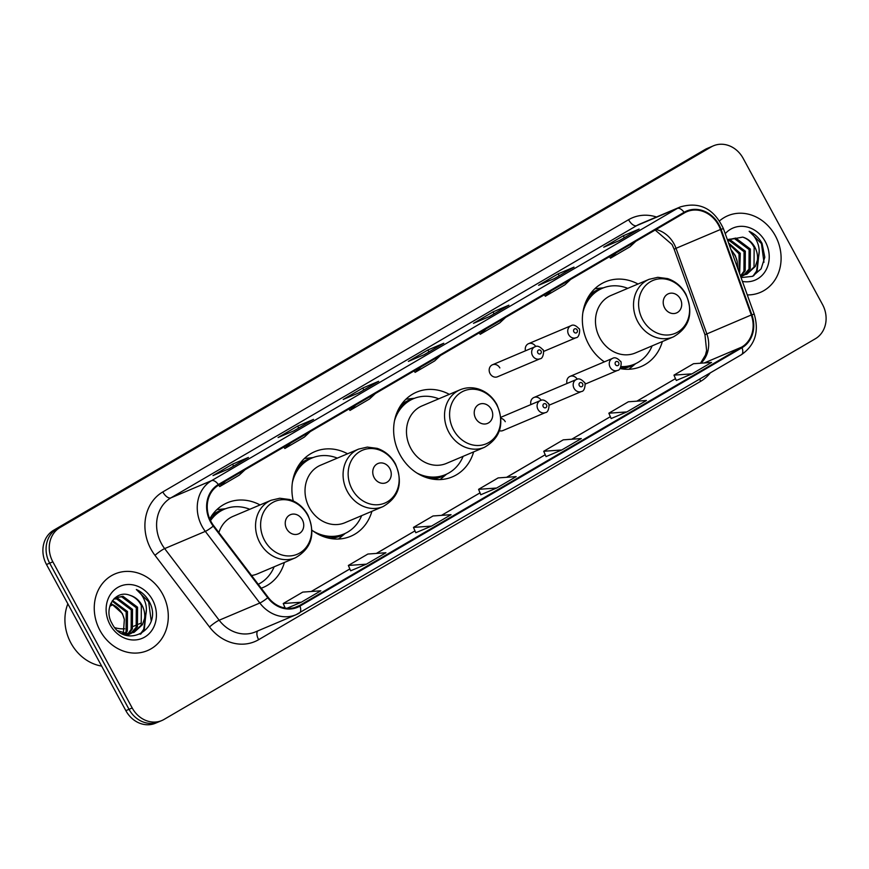 <?xml version="1.0" encoding="UTF-8"?>
<svg xmlns="http://www.w3.org/2000/svg" width="869" height="869" viewBox="0 0 869 869"><rect width="100%" height="100%" fill="white"/><g stroke="black" fill="none" stroke-linecap="round" stroke-linejoin="round"><path stroke-width="1.3" d="M638.02 284.022A45.981 39.898 67.1 0 0 605.302 281.849A45.981 39.898 67.1 0 0 588.715 344.363A45.981 39.898 67.1 0 0 604.335 361.873M619.966 368.554A45.981 39.898 67.1 0 0 641.148 366.533A45.981 39.898 67.1 0 0 662.363 341.539M449.338 394.352A45.981 39.898 67.1 0 0 416.577 392.158A45.981 39.898 67.1 0 0 399.99 454.672A45.981 39.898 67.1 0 0 452.423 476.842A45.981 39.898 67.1 0 0 473.627 451.891M312.025 530.286A45.981 39.898 67.1 0 0 350.696 536.292A45.981 39.898 67.1 0 0 371.91 511.298M261.232 588.204A45.981 39.898 67.1 0 0 263.177 587.455A45.981 39.898 67.1 0 0 284.391 562.46M499.447 430.72A6.507 5.649 67.1 0 0 502.934 430.557L545.417 412.579A6.507 5.649 -112.9 0 1 537.998 409.44A6.507 5.649 -112.9 0 1 540.344 400.587C542.582 399.186 545.243 400.174 548.317 403.564C549.61 402.76 549.251 412.579 545.417 412.579M490.073 373.637A6.507 5.649 67.1 0 0 497.492 376.777L539.975 358.799A6.507 5.649 -112.9 0 1 532.556 355.66A6.507 5.649 -112.9 0 1 534.902 346.807L492.419 364.795A6.507 5.649 67.1 0 0 490.073 373.637M347.567 453.781A45.981 39.898 67.1 0 0 314.86 451.619A45.981 39.898 67.1 0 0 293.244 500.935M260.048 504.943A45.981 39.898 67.1 0 0 227.33 502.771A45.981 39.898 67.1 0 0 209.733 518.912M505.28 421.704A6.507 5.649 67.1 0 0 500.935 418.304M541.181 400.305A6.507 5.649 67.1 0 0 533.935 397.481A6.507 5.649 67.1 0 0 530.905 404.585M577.255 379.221A6.507 5.649 67.1 0 0 570.021 376.396A6.507 5.649 67.1 0 0 566.99 383.501M535.738 346.525A6.507 5.649 67.1 0 0 528.504 343.7A6.507 5.649 67.1 0 0 525.473 350.804M499.849 367.924A6.507 5.649 67.1 0 0 492.419 364.795M713.471 145.796L707.116 148.48A26.027 22.583 67.1 0 0 704.868 149.62L53.628 530.253A26.027 22.583 67.1 0 0 46.491 564.502L125.853 710.657A26.027 22.583 67.1 0 0 155.529 723.204L158.701 721.857A26.027 22.583 67.1 0 1 129.025 709.31A26.027 22.583 67.1 0 0 158.701 721.857L161.884 720.52A26.027 22.583 67.1 0 0 164.132 719.38L815.372 338.747A26.027 22.583 67.1 0 0 822.509 304.498L743.147 158.343A26.027 22.583 67.1 0 0 713.471 145.796A26.027 22.583 67.1 0 0 711.211 146.926L59.983 527.559A26.027 22.583 67.1 0 0 52.846 561.819L132.197 707.963A26.027 22.583 67.1 0 0 161.884 720.52M52.846 561.819L49.674 563.166L129.025 709.31L49.674 563.166A26.027 22.583 67.1 0 1 56.811 528.906A26.027 22.583 67.1 0 0 49.674 563.166L46.491 564.502M711.211 146.926L56.811 528.906L708.039 148.273A26.027 22.583 67.1 0 1 710.299 147.143A26.027 22.583 67.1 0 0 708.039 148.273L704.868 149.62M100.011 630.514A41.636 36.129 67.1 0 0 147.502 650.588A41.636 36.129 67.1 0 0 162.536 593.972A41.636 36.129 67.1 0 0 115.045 573.898A41.636 36.129 67.1 0 0 100.011 630.514A41.636 36.129 67.1 0 0 147.502 650.588A41.636 36.129 67.1 0 0 162.536 593.972A41.636 36.129 67.1 0 0 115.045 573.898A41.636 36.129 67.1 0 0 100.011 630.514M747.286 294.917A41.636 36.129 67.1 0 0 760.31 292.408A41.636 36.129 67.1 0 0 775.344 235.792A41.636 36.129 67.1 0 0 727.853 215.718A41.636 36.129 67.1 0 0 719.565 220.867A41.636 36.129 67.1 0 1 727.853 215.718L727.853 215.718A41.636 36.129 67.1 0 1 775.344 235.792A41.636 36.129 67.1 0 1 760.31 292.408A41.636 36.129 67.1 0 1 747.286 294.917M211.069 521.672A27.765 24.093 -112.9 0 1 218.684 485.13L684.446 212.905A27.765 24.093 -112.9 0 1 686.847 211.699A27.765 24.093 -112.9 0 1 720.488 229.492L751.283 314.98A27.765 24.093 -112.9 0 1 741.691 347.1L299.631 605.476A27.765 24.093 -112.9 0 1 297.231 606.681A27.765 24.093 -112.9 0 1 268.184 597.351L213.676 525.723A27.765 24.093 -112.9 0 1 211.069 521.672M210.548 521.976A28.449 24.69 67.1 0 0 213.22 526.125L267.728 597.753A28.449 24.69 67.1 0 0 299.968 606.084L742.028 347.709A28.449 24.69 67.1 0 0 751.859 314.784L721.053 229.297A28.449 24.69 67.1 0 0 684.109 212.297L218.347 484.522A28.449 24.69 67.1 0 0 210.548 521.976M638.758 229.286A6.941 3.433 59.7 0 1 638.943 229.155A6.941 3.433 59.7 0 1 639.139 229.058L623.258 235.781L603.716 247.198L619.597 240.485L639.139 229.058M624.311 237.715L623.258 235.781M573.638 267.348A6.941 3.433 59.7 0 1 573.822 267.217A6.941 3.433 59.7 0 1 574.018 267.12L558.137 273.844L538.595 285.271L554.476 278.547L574.018 267.12M559.18 275.777L558.137 273.844M508.517 305.41A6.941 3.433 59.7 0 1 508.702 305.291A6.941 3.433 59.7 0 1 508.897 305.193L493.016 311.906L473.475 323.333L489.356 316.609L508.897 305.193M494.059 313.839L493.016 311.906M248.023 457.659A6.941 3.433 59.7 0 1 248.208 457.539A6.941 3.433 59.7 0 1 248.404 457.442L232.523 464.165L212.981 475.582L228.862 468.858L248.404 457.442M233.565 466.099L232.523 464.165M313.144 419.597A6.941 3.433 59.7 0 1 313.329 419.477A6.941 3.433 59.7 0 1 313.524 419.379L297.643 426.103L278.102 437.52L293.983 430.796L313.524 419.379M298.697 428.037L297.643 426.103M378.265 381.534A6.941 3.433 59.7 0 1 378.449 381.415A6.941 3.433 59.7 0 1 378.645 381.317L362.764 388.041L343.233 399.458L359.114 392.734L378.645 381.317M363.818 389.964L362.764 388.041M443.396 343.472A6.941 3.433 59.7 0 1 443.57 343.353A6.941 3.433 59.7 0 1 443.766 343.255L427.885 349.979L408.354 361.395L424.235 354.671L443.766 343.255M428.938 351.902L427.885 349.979M611.157 418.543L626.886 411.906L646.427 400.49L628.374 401.782L608.843 413.209L611.168 418.565M676.278 380.481L692.006 373.844L711.548 362.427L693.505 363.72L673.964 375.136L676.288 380.492M415.784 532.73L431.524 526.093L451.054 514.676L433.012 515.98L413.47 527.396L415.795 532.751M350.663 570.792L366.392 564.166L385.934 552.738L367.88 554.042L348.35 565.458L350.674 570.814M286.987 608.267L301.271 602.228L320.813 590.801L302.76 592.104L283.229 603.52L285.184 608.05M546.036 456.605L561.765 449.968L581.307 438.552L563.253 439.844L543.722 451.272L546.047 456.627M496.644 488.03L516.175 476.614L498.133 477.917L478.591 489.334L480.763 494.754L496.644 488.03L478.591 489.334M420.933 366.924L415.089 372.366L414.122 370.9M440.474 355.497L434.63 360.95L415.089 372.366M355.812 404.987L349.968 410.429L349.001 408.962M375.354 393.559L369.499 399.012L349.968 410.429M290.691 443.049L284.847 448.502L283.87 447.035M310.222 431.632L304.378 437.074L284.847 448.502M225.571 481.111L219.716 486.564L218.749 485.098M245.101 469.694L239.257 475.147L219.716 486.564M486.053 328.851L480.209 334.304L479.243 332.838M505.595 317.435L499.751 322.888L480.209 334.304M551.185 290.789L545.341 296.242L544.363 294.776M570.716 279.373L564.872 284.826L545.341 296.242M616.306 252.727L610.462 258.18L609.495 256.713M635.836 241.31L629.992 246.763L610.462 258.18M431.524 526.093L413.47 527.396M366.392 564.166L348.35 565.458M301.271 602.228L283.229 603.52M561.765 449.968L543.722 451.272M626.886 411.906L608.843 413.209M692.006 373.844L673.964 375.136M67.847 603.825A43.374 37.639 67.1 0 0 70.921 643.038A43.374 37.639 67.1 0 0 101.651 666.089M112.546 600.501L127.461 611.483L127.352 631.046L125.755 633.512M125.266 634.109L124.658 634.794M112.123 601.12L126.201 612.015L126.092 631.578L124.962 633.403M114.252 598.535L117.891 598.393L132.501 609.354L132.392 628.906L128.753 633.588M128.21 634.066L126.505 635.304M113.839 598.958L116.631 598.926L131.241 609.886L131.132 629.449L128.025 633.62M127.493 634.12L126.081 635.272M114.73 598.089L122.931 596.264L137.552 607.214L137.432 626.777L131.545 633.175M130.958 633.534L126.331 635.348M115.729 597.546L121.671 596.797L136.292 607.746L136.172 627.309L130.871 633.316M130.285 633.707L128.482 634.707M129.112 634.457L126.657 635.435M129.883 595.287C115.24 589.334 103.194 608.452 111.84 623.149C125.169 650.446 162.905 629.384 149.903 602.858L149.229 601.554C146.111 595.938 141.81 591.919 136.335 589.497C140.778 592.897 143.852 597.557 145.558 603.466C146.937 608.55 146.611 613.525 144.591 618.391A19.607 17.022 67.1 0 0 142.027 605.324A19.607 17.022 67.1 0 0 129.883 595.287C134.912 597.014 138.725 600.457 141.332 605.617L141.223 625.18L133.522 632.578M144.591 618.391L142.483 624.637L134.152 632.317L126.917 633.599L117.847 630.731M134.152 632.317L125.657 634.131L122.008 633.588M110.917 603.271L122.42 613.623L124.354 619.521L123.376 633.077M124.354 619.521A19.607 17.022 67.1 0 0 122.171 613.72A19.607 17.022 67.1 0 0 110.645 603.868M110.037 624.659A28.286 24.549 67.1 0 0 144.743 637.064A28.286 24.549 67.1 0 0 152.51 599.838A28.286 24.549 67.1 0 0 117.793 587.422A28.286 24.549 67.1 0 0 110.037 624.659M136.335 589.497L148.642 601.793L151.163 620.499M146.264 611.982L143.711 629.33L140.17 634.283M146.394 609.408L144.341 629.069L140.887 633.925M110.167 605.128L111.982 604.357M112.883 604.748L109.82 606.214M302.303 519.705A10.406 9.038 67.1 0 0 289.529 515.143A10.406 9.038 67.1 0 0 286.672 528.841A10.406 9.038 67.1 0 0 299.447 533.414A10.406 9.038 67.1 0 0 302.303 519.705M251.565 575.506A31.23 27.102 67.1 0 0 257.42 573.877L295.482 557.768A31.23 27.102 67.1 0 1 259.864 542.712A31.23 27.102 67.1 0 1 271.139 500.251L233.077 516.349A31.23 27.102 67.1 0 0 218.89 532.567M249.794 509.277A41.201 35.759 67.1 0 0 224.43 509.18A41.201 35.759 67.1 0 0 210.526 520.629M224.43 509.18L222.844 509.853A41.201 35.759 67.1 0 0 210.092 519.727M258.256 584.294A41.201 35.759 67.1 0 0 274.148 566.794M114.817 627.646A31.23 27.102 67.1 0 0 124.669 628.765M216.837 509.668A45.112 39.148 -112.9 0 1 217.152 509.625L225.56 508.734M389.823 468.554A10.406 9.038 67.1 0 0 377.048 463.981A10.406 9.038 67.1 0 0 374.191 477.689A10.406 9.038 67.1 0 0 386.966 482.252A10.406 9.038 67.1 0 0 389.823 468.554M358.658 449.088L320.607 465.197A31.23 27.102 67.1 0 0 309.331 507.659A31.23 27.102 67.1 0 0 344.95 522.714L383.012 506.605C399.24 497.111 403.368 482.838 395.395 463.807C391.104 456.16 385.032 451.011 377.168 448.361L367.326 447.09L358.658 449.088A31.23 27.102 67.1 0 0 347.394 491.55A31.23 27.102 67.1 0 0 383.012 506.605M337.324 458.115A41.201 35.759 67.1 0 0 311.949 458.028A41.201 35.759 67.1 0 0 292.353 482.751M311.949 458.028L310.363 458.702A41.201 35.759 67.1 0 0 295.156 472.171M322.225 536.13A41.201 35.759 67.1 0 0 342.484 534.587L344.07 533.914A41.201 35.759 67.1 0 0 361.667 515.643M312.677 530.774A41.201 35.759 67.1 0 0 344.07 533.914M345.189 533.425L338.693 538.834A45.112 39.148 -112.9 0 1 338.454 539.03M304.367 458.506A45.112 39.148 -112.9 0 1 304.682 458.474L313.09 457.572M491.289 409.245A10.406 9.038 67.1 0 0 478.515 404.682A10.406 9.038 67.1 0 0 475.658 418.38A10.406 9.038 67.1 0 0 488.432 422.953A10.406 9.038 67.1 0 0 491.289 409.245M460.125 389.779L422.062 405.888A31.23 27.102 67.1 0 0 410.798 448.361A31.23 27.102 67.1 0 0 446.416 463.416L484.467 447.307C500.696 437.802 504.824 423.54 496.851 404.509C492.571 396.861 486.499 391.713 478.634 389.062C472.258 387.096 466.088 387.335 460.125 389.779A31.23 27.102 67.1 0 0 448.849 432.251A31.23 27.102 67.1 0 0 484.467 447.307M438.78 398.817A41.201 35.759 67.1 0 0 413.416 398.719A41.201 35.759 67.1 0 0 394.493 420.802M413.416 398.719L411.83 399.392A41.201 35.759 67.1 0 0 397.231 411.873M425.169 477.146A41.201 35.759 67.1 0 0 443.95 475.289L445.536 474.615A41.201 35.759 67.1 0 0 463.134 456.334M416.935 473.051A41.201 35.759 67.1 0 0 445.536 474.615M446.655 474.116L440.148 479.525A45.112 39.148 -112.9 0 1 440.094 479.579M405.942 399.186A45.112 39.148 -112.9 0 1 406.138 399.164L414.546 398.274M680.275 298.784A10.406 9.038 67.1 0 0 667.501 294.222A10.406 9.038 67.1 0 0 664.644 307.919A10.406 9.038 67.1 0 0 677.418 312.492A10.406 9.038 67.1 0 0 680.275 298.784M649.11 279.318L611.059 295.427A31.23 27.102 67.1 0 0 599.784 337.889A31.23 27.102 67.1 0 0 635.402 352.955L673.453 336.846C689.682 327.341 693.81 313.079 685.837 294.048C681.557 286.401 675.485 281.252 667.62 278.601L657.768 277.32L649.11 279.318A31.23 27.102 67.1 0 0 637.835 321.791A31.23 27.102 67.1 0 0 673.453 336.846M627.776 288.356A41.201 35.759 67.1 0 0 602.402 288.258A41.201 35.759 67.1 0 0 582.806 312.981M602.402 288.258L600.816 288.932A41.201 35.759 67.1 0 0 585.608 302.412M620.727 367.305A41.201 35.759 67.1 0 0 632.936 364.828L634.522 364.154A41.201 35.759 67.1 0 0 652.119 345.873M603.129 361.015A41.201 35.759 67.1 0 0 604.476 361.808M620.987 366.609A41.201 35.759 67.1 0 0 634.522 364.154M635.641 363.655L629.145 369.064A45.112 39.148 -112.9 0 1 628.895 369.271M594.82 288.736A45.112 39.148 -112.9 0 1 595.124 288.704L603.531 287.813M728.537 242.885L740.269 253.303L739.66 273.746M728.939 244.004L739.008 253.835L739.269 272.67M727.603 240.278L730.699 240.213L745.309 251.174L745.2 270.726L741.561 275.408M727.755 240.702L729.439 240.746L744.049 251.706L743.94 271.269L740.833 275.44M727.538 239.909L735.739 238.084L750.36 249.034L750.24 268.597L744.353 274.995M743.766 275.354L740.736 276.722M728.537 239.366L734.479 238.617L749.1 249.566L748.98 269.129L743.679 275.136M743.093 275.527L741.29 276.527M741.051 277.613L752.445 276.353L761.125 268.847L764.807 257.235L762.037 243.374C758.919 237.758 754.618 233.739 749.143 231.317C753.586 234.717 756.66 239.377 758.365 245.286C759.745 250.37 759.419 255.345 757.399 260.211A19.607 17.022 67.1 0 0 754.835 247.144A19.607 17.022 67.1 0 0 742.691 237.107C747.72 238.834 751.533 242.277 754.14 247.437L754.031 267L746.33 274.398M757.399 260.211L755.291 266.457L746.971 274.137L740.269 275.44M746.971 274.137L740.442 275.929M730.894 249.425L735.228 255.443L737.162 261.341L737.759 268.467M737.162 261.341A19.607 17.022 67.1 0 0 734.978 255.54A19.607 17.022 67.1 0 0 731.318 250.587M742.43 281.426A28.286 24.549 67.1 0 0 765.708 270.574A28.286 24.549 67.1 0 0 765.317 241.658A28.286 24.549 67.1 0 0 725.224 233.685M742.691 237.107L727.483 239.953M749.143 231.317L761.45 243.613L763.97 262.319M759.071 253.802L756.519 271.15L752.978 276.103M759.202 251.228L757.149 270.889L753.695 275.745M125.853 710.657L132.197 707.963M53.628 530.253L59.983 527.559M720.488 229.492L676.017 248.317A27.765 24.093 67.1 0 0 674.04 243.896A27.765 24.093 67.1 0 0 656.062 229.492M700.925 363.188A27.765 24.093 67.1 0 0 706.823 333.794L676.017 248.317L674.17 249.24L672.041 244.504L655.15 230.024M710.288 372.888A43.374 37.639 -112.9 0 1 700.696 381.306L258.636 639.682A43.374 37.639 -112.9 0 1 209.494 626.973L154.986 555.345A43.374 37.639 -112.9 0 1 162.807 491.93L628.569 219.705A8.679 4.28 -120.3 0 0 636.673 225.636L170.911 497.861A34.695 30.111 67.1 0 0 161.395 543.538A34.695 30.111 67.1 0 0 164.654 548.6L219.162 620.227A34.695 30.111 67.1 0 0 255.464 631.893L296.123 614.687A34.695 30.111 -112.9 0 1 259.82 603.021A8.679 1.217 -37.3 0 0 267.728 597.753M628.569 219.705A43.374 37.639 -112.9 0 1 656.508 217M639.671 224.126A34.695 30.111 67.1 0 0 636.673 225.636L677.32 208.43A34.695 30.111 -112.9 0 1 680.329 206.92L639.671 224.126M209.494 626.973A8.679 1.217 142.7 0 1 219.162 620.227L259.82 603.021L205.312 531.383A34.695 30.111 -112.9 0 1 202.042 526.332A34.695 30.111 -112.9 0 1 211.569 480.655A8.679 4.28 59.7 0 1 218.347 484.522M213.22 526.125A8.679 1.217 -37.3 0 1 205.312 531.383L164.654 548.6A8.679 1.217 142.7 0 0 154.986 555.345M742.028 347.709A8.679 4.28 59.7 0 1 741.431 354.682L296.123 614.687A34.695 30.111 -112.9 0 0 299.132 613.188A8.679 4.28 -120.3 0 0 299.37 613.058A8.679 4.28 -120.3 0 0 299.968 606.084M751.859 314.784L754.216 314.133C759.332 331.643 755.063 345.156 741.431 354.682A8.679 4.28 59.7 0 1 741.192 354.802M721.053 229.297L723.41 228.656C714.003 208.625 699.643 201.38 680.329 206.92M684.109 212.297A8.679 4.28 -120.3 0 0 677.32 208.43L211.569 480.655L170.911 497.861A8.679 4.28 -120.3 0 1 162.807 491.93M257.691 630.959A8.679 4.28 -120.3 0 0 258.636 639.682M699.686 379.08A8.679 4.28 -120.3 0 0 700.696 381.306M741.691 347.1L704.259 362.949M751.283 314.98L704.965 334.728L674.17 249.24M299.631 605.476L294.689 607.572M283.555 607.713L284.739 607.018M311.308 591.485L349.859 568.956M376.429 553.423L414.991 530.883M441.55 515.36L480.112 492.821M506.67 477.298L545.232 454.759M571.802 439.236L610.353 416.696L571.726 439.236M636.923 401.174L675.485 378.634L636.847 401.174M307.659 515.23A28.688 24.897 67.1 0 0 272.453 502.64A28.688 24.897 67.1 0 0 264.578 540.409A28.688 24.897 67.1 0 0 299.783 552.988A28.688 24.897 67.1 0 0 307.659 515.23M110.363 605.986L112.655 604.65M224.539 509.136A41.593 36.096 67.1 0 0 211.678 515.751M395.178 464.068A28.688 24.897 67.1 0 0 359.972 451.489A28.688 24.897 67.1 0 0 352.108 489.247A28.688 24.897 67.1 0 0 387.313 501.837A28.688 24.897 67.1 0 0 395.178 464.068M312.058 457.985A41.593 36.096 67.1 0 0 299.197 464.589M330.481 538.498A41.593 36.096 67.1 0 0 344.178 533.87M496.644 404.769A28.688 24.897 67.1 0 0 461.439 392.18A28.688 24.897 67.1 0 0 453.564 429.949A28.688 24.897 67.1 0 0 488.769 442.527A28.688 24.897 67.1 0 0 496.644 404.769M413.525 398.675A41.593 36.096 67.1 0 0 401.033 404.987M432.653 479.123A41.593 36.096 67.1 0 0 445.645 474.572M685.63 294.309A28.688 24.897 67.1 0 0 650.425 281.719A28.688 24.897 67.1 0 0 642.56 319.488A28.688 24.897 67.1 0 0 677.755 332.067A28.688 24.897 67.1 0 0 685.63 294.309M602.51 288.215A41.593 36.096 67.1 0 0 589.649 294.83M620.933 368.738A41.593 36.096 67.1 0 0 634.631 364.111M537.802 352.912A2.172 1.879 67.1 0 0 541.05 351.011A2.172 1.879 67.1 0 0 537.802 352.912M543.527 351.478L576.06 337.704A6.507 5.649 -112.9 0 1 568.63 334.576A6.507 5.649 -112.9 0 1 570.987 325.723L528.504 343.7M573.877 331.828A2.172 1.879 67.1 0 0 577.135 329.927A2.172 1.879 67.1 0 0 573.877 331.828M546.492 404.791A2.172 1.879 67.1 0 0 543.234 406.692A2.172 1.879 67.1 0 0 546.492 404.791M574.072 388.345A6.507 5.649 -112.9 0 1 576.419 379.503C578.656 378.091 581.318 379.09 584.392 382.479C585.684 381.665 585.326 391.495 581.491 391.484A6.507 5.649 -112.9 0 1 574.072 388.345M582.567 383.707A2.172 1.879 67.1 0 0 579.308 385.608A2.172 1.879 67.1 0 0 582.567 383.707M610.147 367.261A6.507 5.649 -112.9 0 1 612.493 358.419C614.741 357.007 617.392 357.995 620.477 361.385C621.769 360.581 621.4 370.411 617.566 370.4A6.507 5.649 -112.9 0 1 610.147 367.261M618.652 362.612A2.172 1.879 67.1 0 0 615.393 364.524A2.172 1.879 67.1 0 0 618.652 362.612M754.216 314.133L723.41 228.656M283.5 607.703L284.728 606.986M311.232 591.496L349.849 568.923M376.353 553.434L414.98 530.861M441.485 515.371L480.101 492.799M506.605 477.298L545.221 454.726M700.533 363.22L705.476 355.019L706.606 350.457L704.965 334.728M443.57 343.353L424.137 354.715M378.449 381.415L359.006 392.777M313.329 419.477L293.885 430.839M248.208 457.539L228.764 468.902M508.702 305.291L489.258 316.653M573.822 267.217L554.379 278.591M638.943 229.155L619.499 240.528M271.139 500.251L279.796 498.241L289.649 499.523C297.513 502.173 303.585 507.322 307.865 514.969C315.838 534 311.71 548.263 295.482 557.768M133.554 626.299L136.346 625.126M138.605 624.17L141.386 622.986M740.746 276.766L741.92 276.277M539.975 358.799C543.809 358.799 544.179 348.98 542.886 349.783C539.747 346.383 537.085 345.395 534.902 346.807M576.06 337.704C579.884 337.715 580.253 327.885 578.96 328.699C575.832 325.299 573.171 324.3 570.987 325.723M500.837 417.305L540.344 400.587M533.935 397.481L576.419 379.503M548.958 405.258L581.491 391.484M570.021 376.396L612.493 358.419M585.043 384.163L617.566 370.4"/></g></svg>
